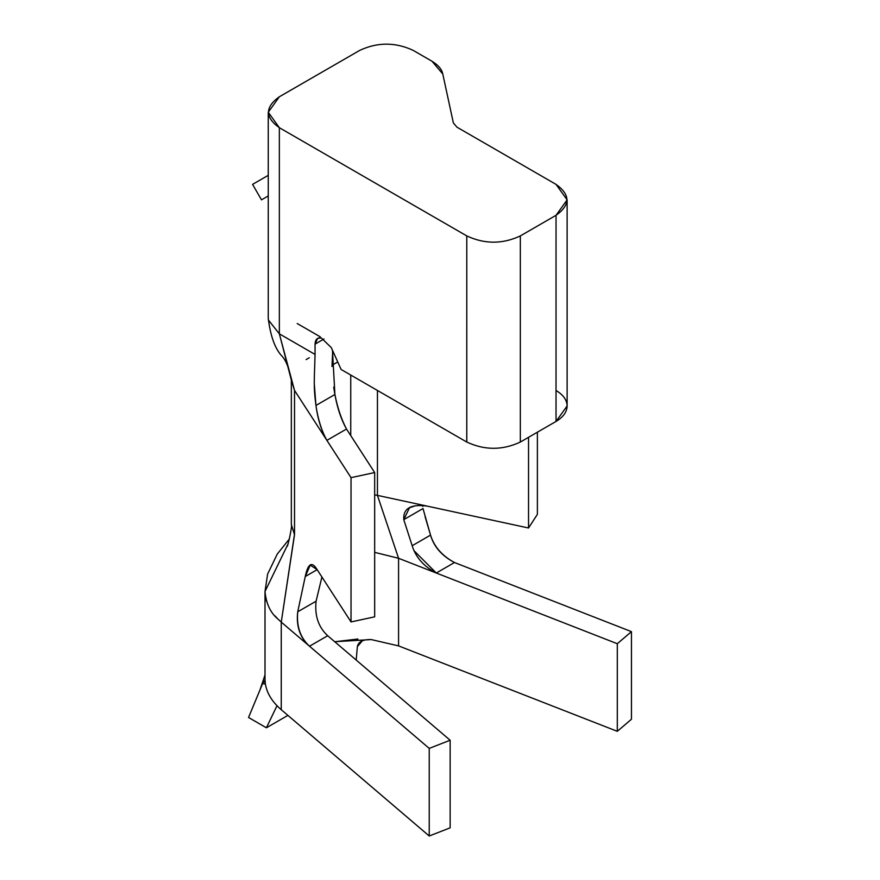 <?xml version="1.0" encoding="UTF-8"?>
<svg xmlns="http://www.w3.org/2000/svg" width="880" height="880" viewBox="0 0 880 880"><rect width="100%" height="100%" fill="white"/><g stroke="black" fill="none" stroke-linecap="round" stroke-linejoin="round"><path stroke-width="1.32" d="M359.678 50.402L279.345 96.778C264.902 107.085 264.902 117.392 279.345 127.699L466.785 235.917C484.627 244.255 502.48 244.255 520.333 235.917L556.039 215.303C570.482 204.996 570.482 194.689 556.039 184.382L456.962 127.182L453.365 122.936L442.772 73.975L431.97 61.226L413.226 50.402C395.373 42.064 377.52 42.064 359.678 50.402C377.52 42.064 395.373 42.064 413.226 50.402L431.97 61.226C438.295 65.12 441.892 69.366 442.772 73.975L453.365 122.936L456.962 127.182L556.039 184.382L567.127 199.848L556.039 215.303L520.333 235.917C502.48 244.255 484.638 244.255 466.785 235.917L466.774 442.046C484.638 450.384 502.48 450.384 520.333 442.046L520.333 235.917L520.333 442.046L556.039 421.432L556.039 215.303L556.028 421.432L567.127 405.966C566.962 411.972 563.266 417.12 556.039 421.432L520.333 442.046C502.48 450.384 484.627 450.384 466.785 442.046L466.785 235.917L279.345 127.699L268.257 112.244L279.345 96.778L359.678 50.402M265.001 679.096L265.001 591.492L287.837 544.357L265.001 591.492C266.178 603.669 270.446 612.821 277.816 618.937L281.259 622.116L294.525 534.71L294.525 390.412L326.876 440.363L294.525 390.412L291.335 380.204L291.335 524.491L294.525 534.71L294.525 390.412L279.345 333.828L279.345 127.699L279.345 333.828L315.051 354.442L315.051 344.135C315.293 339.449 317.372 337.381 321.288 337.909L331.287 347.6L341.121 369.49L466.785 442.046L341.121 369.49L331.287 347.6L321.288 337.909L317.658 338.36L315.051 344.135L323.972 338.976L315.051 344.135L315.051 354.442L279.345 333.828L268.356 319.957M252.571 184.382L268.257 175.329L252.571 184.382L261.492 199.848L268.257 195.943L261.492 199.848L268.257 195.943L261.492 199.848L252.571 184.382M291.335 380.116L279.378 333.85M556.039 390.511C563.266 394.823 566.962 399.971 567.127 405.966L567.127 199.848M314.237 383.284L315.953 405.449C317.79 419.221 321.442 430.859 326.876 440.363C321.585 430.804 317.944 419.166 315.953 405.449C313.247 385.187 314.479 378.763 315.051 354.442L315.04 355.751M294.448 534.578L281.259 622.116L309.496 646.217C299.948 637.604 296.021 626.131 297.737 611.776L305.261 576.521C307.989 563.354 311.96 561.066 317.163 569.657L351.032 621.94L351.032 477.653L326.876 440.363L346.5 429.044C341.154 419.463 337.293 407.946 334.906 394.504L315.953 405.449L334.906 394.504L333.696 387.167M331.991 366.487L332.728 350.801M320.276 336.842L297.198 323.521M332.464 350.229L334.906 394.504C337.469 407.638 341.33 419.144 346.5 429.044L326.876 440.363L351.032 477.653L374.671 472.549L346.5 429.044L374.671 472.549L351.032 477.653L351.032 621.94L374.671 616.836L374.671 472.549L374.671 616.836L351.032 621.94L317.163 569.657L305.261 576.521L297.737 611.787L316.096 601.183L321.915 576.983M306.119 359.59L309.287 357.764M528.539 528L528.539 437.305L528.539 528L537.383 514.349L537.383 432.201L537.383 514.349L528.539 528L427.196 506.121L528.539 528M377.443 390.467L377.443 495.385L427.196 506.121L377.443 495.385L377.443 390.467M248.556 717.486L266.398 727.793L287.892 715.385L266.398 727.793L248.545 717.486L262.647 683.518C263.934 680.042 264.814 679.976 265.287 683.342C266.695 692.978 272.019 701.767 281.259 709.72L281.259 622.116L281.259 709.72L429.231 836L429.231 748.396L281.259 622.116M277.816 618.937L274.901 615.824M266.563 601.359L265.441 596.739M317.163 569.657L310.233 565.103L305.261 576.521L317.163 569.657M327.69 635.723L450.142 740.234L429.231 748.396L450.142 740.234L450.142 827.838L429.231 836L450.142 827.838L450.142 740.234L327.69 635.723L309.507 646.217L327.69 635.723C318.417 627.165 314.545 615.659 316.096 601.183L297.737 611.787C296.351 626.208 300.267 637.692 309.507 646.217L429.231 748.396L429.231 836L281.259 709.72C271.986 701.723 266.662 692.934 265.287 683.342L265.001 678.942M321.904 576.972L316.096 601.183M350.746 375.056L350.746 435.6L350.746 375.056M423.005 508.541L403.777 519.651L412.17 545.721L403.777 519.651L423.005 508.541L430.529 535.117C434.181 546.755 442.167 555.885 454.465 562.518L631.455 631.642L631.455 719.246L617.309 731.324L617.309 643.72L398.574 558.294L377.443 495.385L374.671 494.89L377.443 495.385L398.574 558.294L436.293 573.023L414.062 550.748M415.162 505.813L409.442 507.815L403.777 519.651C403.073 508.365 410.883 503.855 427.196 506.121M454.355 562.485L454.465 562.518C441.892 555.918 433.917 546.777 430.529 535.117L425.084 516.648M398.574 645.898L371.239 639.573L398.574 645.898L617.309 731.324L398.574 645.898L398.574 558.294L398.574 645.898M332.013 365.255L337.733 361.955L332.013 365.255M398.574 558.294L374.671 552.354L398.574 558.272M412.17 545.721L430.529 535.117L412.17 545.721C415.701 557.271 423.742 566.368 436.293 573.023L454.476 562.529L436.293 573.023L617.309 643.72L631.455 631.642L454.465 562.518M422.741 506.44L422.752 505.483M362.34 640.772L357.357 646.668L356.202 660.066L357.357 646.679C358.336 641.707 362.967 639.342 371.239 639.573L334.686 641.696M265.397 684.101L262.647 683.518L265.397 684.035M266.398 727.782L277.002 705.727L266.398 727.793M265.287 683.342L264.275 680.911L262.647 683.518M617.309 643.72L617.309 731.324L631.455 719.246L631.455 631.642L617.309 643.72M357.907 639.023L334.73 641.74M268.257 112.244L268.257 318.373C270.523 336.281 275.077 348.832 281.897 356.037C286.11 360.503 289.256 368.566 291.335 380.215M291.335 524.535C292.622 525.074 287.573 547.745 287.078 546.403M265.001 591.492L267.619 574.068L277.266 554.07L289.41 538.923M311.036 564.652L310.123 565.18M259.875 690.195L265.001 675.015M411.235 506.803L409.035 508.068"/></g></svg>
